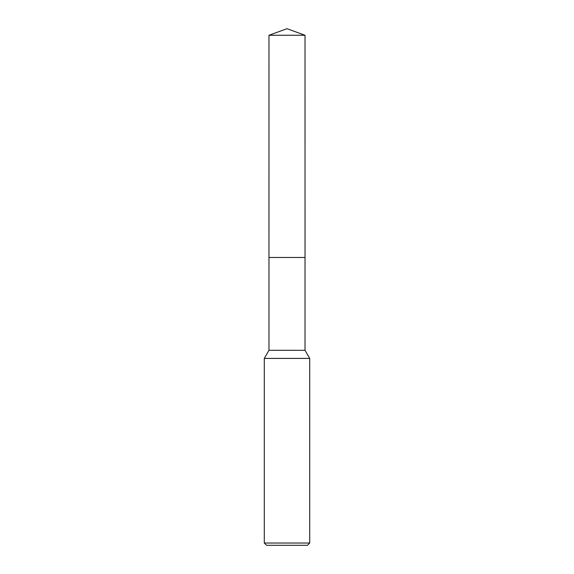 <?xml version="1.0" encoding="UTF-8"?>
<svg xmlns="http://www.w3.org/2000/svg" width="574" height="574" viewBox="0 0 574 574"><rect width="100%" height="100%" fill="white"/><g stroke="black" fill="none" stroke-linecap="round" stroke-linejoin="round"><path stroke-width="0.43" stroke-dasharray="2.87 2.15" d="M305.024 257.482L268.976 257.482M305.024 350.298L268.976 350.298M309.709 358.413L264.291 358.413M309.709 543.033L264.291 543.033M307.434 545.3L266.566 545.3M305.031 257.482L268.969 257.482M305.024 35.258L268.976 35.258"/><path stroke-width="0.86" d="M305.024 350.298L268.976 350.298L268.976 257.482L305.024 257.482L305.024 350.298L309.709 358.413L309.709 543.033L264.291 543.033L266.566 545.3L307.434 545.3L309.709 543.033M268.976 350.298L264.291 358.413L309.709 358.413M287 28.7L305.024 35.258L305.031 257.482L268.969 257.482L268.976 35.258L287 28.7M268.976 35.258L305.024 35.258M264.291 358.413L264.291 543.033"/></g></svg>
